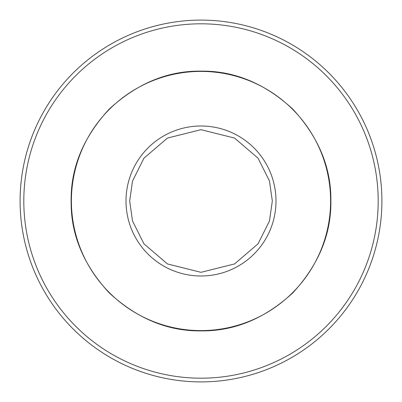 <?xml version="1.0" encoding="UTF-8"?>
<svg xmlns="http://www.w3.org/2000/svg" width="402" height="402" viewBox="0 0 402 402"><rect width="100%" height="100%" fill="white"/><g stroke="black" fill="none" stroke-linecap="round" stroke-linejoin="round"><path stroke-width="0.6" d="M71.124 201C70.722 167.719 83.4 137.107 109.163 109.163C137.102 83.4 167.714 70.722 201 71.124C234.281 70.722 264.893 83.4 292.837 109.163C318.6 137.102 331.278 167.714 330.876 201C331.278 234.281 318.6 264.893 292.837 292.837C264.898 318.6 234.286 331.278 201 330.876C167.719 331.278 137.107 318.6 109.163 292.837C83.4 264.898 70.722 234.286 71.124 201M381.9 201A180.9 180.9 0 0 0 201 20.1A180.9 180.9 0 0 0 20.1 201A180.9 180.9 0 0 0 201 381.9A180.9 180.9 0 0 0 381.9 201M378.192 201A177.192 177.192 0 0 0 201 23.808A177.192 177.192 0 0 0 23.808 201A177.192 177.192 0 0 0 201 378.192A177.192 177.192 0 0 0 378.192 201M330.6 201A129.6 129.6 0 0 0 201 71.4A129.6 129.6 0 0 0 71.4 201A129.6 129.6 0 0 0 201 330.6A129.6 129.6 0 0 0 330.6 201M272.325 201L269.476 220.969L258.064 243.798L234.567 263.933L201 272.325L167.433 263.933L143.936 243.798L132.524 220.969L129.675 201L132.524 181.031L143.936 158.202L167.433 138.067L201 129.675L234.567 138.067L258.064 158.202L269.476 181.031L272.325 201M275.998 201A74.998 74.998 0 0 1 201 275.998A74.998 74.998 0 0 1 126.002 201A74.998 74.998 0 0 1 201 126.002A74.998 74.998 0 0 1 275.998 201"/></g></svg>
